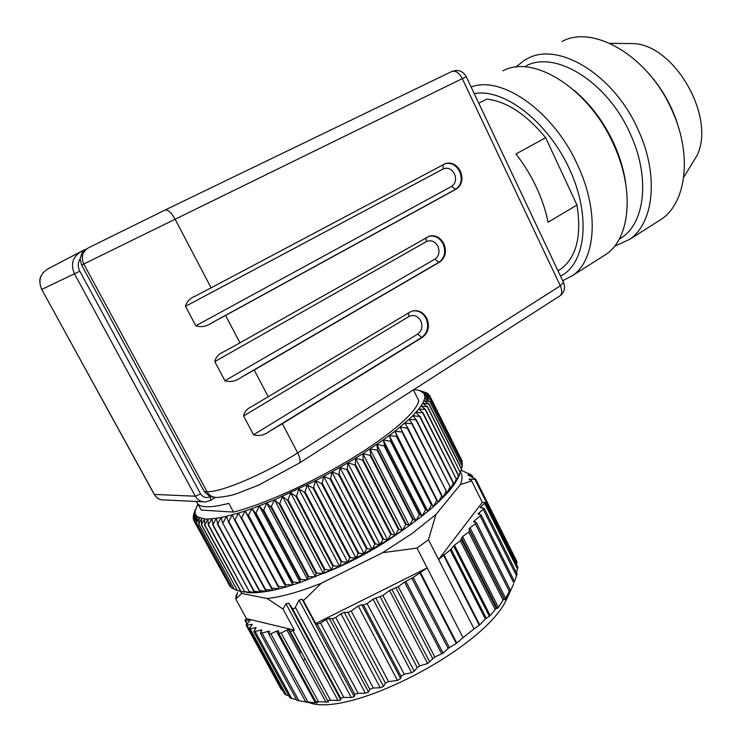 <?xml version="1.0" encoding="UTF-8"?>
<svg xmlns="http://www.w3.org/2000/svg" width="741" height="741" viewBox="0 0 741 741"><rect width="100%" height="100%" fill="white"/><g stroke="black" fill="none" stroke-linecap="round" stroke-linejoin="round"><path stroke-width="1.11" d="M294.409 630.156L290.25 631.471L289.416 629.646L286.943 630.054L281.191 632.962L278.718 633.249L278.635 631.045L276.486 631.193L270.854 633.768L268.733 633.898L269.418 631.137L260.397 633.36L261.897 630.026L253.82 631.656L256.164 627.784L249.041 628.859L252.246 624.496L246.095 625.043L250.152 620.236L244.947 620.31L246.429 618.605L294.409 630.156L283.053 609.093L267.223 598.533C281.71 596.913 299.735 591.818 321.307 583.241L382.625 552.693L412.015 533.539L435.903 514.55L460.42 484.577C462.486 479.325 462.504 475.157 460.457 472.073M429.178 395.342L428.511 394.11L422.62 391.933L426.946 392.98L420.23 390.683M354.772 464.903L390.776 534.567L387.71 539.939L383.523 539.068L347.362 469.294L347.798 462.847L387.71 539.939L395.185 535.187L391.378 534.178L355.393 464.524L355.467 458.244L347.798 462.847L354.772 464.903L355.393 464.524M401.048 676.338L400.631 678.45L397.519 680.46L358.255 606.018L351.225 611.029L347.937 612.39L344.25 612.372L340.943 613.752L335.775 617.466L332.283 618.837L329.254 618.337L326.068 619.495L320.594 623.098L317.268 624.218L315.685 623.561L427.205 567.921L463.032 637.64L456.261 643.484L448.138 648.403L443.072 653.145L434.8 656.989L427.613 663.51L419.721 665.9L417.192 667.521L414.219 671.253L411.635 672.735L404.225 674.162L401.048 676.338L363.479 604.999L367.101 603.582L373.056 599.191L382.865 595.431L389.544 590.494L398.269 586.696L404.54 582.046L413.145 577.471L427.205 567.921L417.007 548.081L428.474 539.754L435.903 514.55M358.255 606.018L361.765 604.684L363.479 604.999M347.798 462.847L331.857 471.952L372.112 549.238L367.203 548.59L330.727 478.658L331.857 471.952L338.47 474.379L374.807 544.255L375.446 543.885L339.119 474.018L339.915 467.432L380.003 544.635L375.446 543.885M338.47 474.379L339.119 474.018M402.613 432.04L400.094 427.14L407.309 428.141L407.689 427.816L404.818 423.139L412.283 423.759L409.06 419.313L394.907 431.29L402.613 432.04L438.2 502.287L446.666 493.738L446.323 491.153L412.283 423.759M460.42 484.577L471.637 480.937L482.335 502.315L485.42 502.491L480.196 507.529L484.225 508.372L478.038 513.865L481.215 515.106L474.462 520.673L473.656 522.053M474.916 479.39L475.731 479.26L516.968 561.771L516.801 563.188L474.916 479.39L469.081 479.121L471.637 480.937M475.731 479.26L467.867 474.888L471.897 475.268L461.143 470.211M394.907 431.29L383.236 439.978L390.581 441.265L425.575 509.919L426.038 509.539L391.072 440.914L389.275 435.578L397.065 436.412L394.907 431.29L433.263 506.77L397.065 436.412M390.581 441.265L391.072 440.914M397.519 680.46L388.543 681.59L385.394 683.109L383.514 686.435L380.226 687.759L373.297 688L369.815 689.306L368.573 692.113L365.396 693.206L358.135 693.317L354.809 694.345L354.254 696.651L351.243 697.485L343.768 697.392L340.656 698.142L292.25 608.139C293.26 609.25 294.288 608.963 295.335 607.259L299.077 600.164L302.069 599.21L303.412 600.655L321.307 583.241M292.25 608.139L288.74 603.155L285.989 603.859L283.053 609.093M421.064 405.994L427.353 406.79L422.787 403.224L428.854 404.04L424 400.705L429.826 401.539L424.704 398.426L430.28 399.306L424.908 396.416L430.225 397.333L424.621 394.657L429.595 395.518L423.861 393.156L424.908 396.416L424.704 398.426L422.787 403.224L418.822 408.995L412.82 415.664L419.675 416.498L416.072 412.228L422.981 412.774L418.822 408.995L425.501 409.551L421.064 405.994M427.353 406.79L460.235 472.35L457.651 478.825L458.596 475.472L425.501 409.551M308.006 702.181C346.14 719.057 478.667 651.626 505.205 602.22L509.706 590.614L505.668 598.413L504.714 599.765L504.075 598.802L503.056 600.053L498.434 607.407L497.341 608.518L496.22 608.25L490.227 615.595L485.364 618.948L450.259 549.97L438.57 559.501L482.335 502.315M450.259 549.97L454.437 545.144L490.227 615.595M495.062 609.278L460.346 540.773L454.437 545.144M460.346 540.773L462.588 536.567L498.434 607.407M503.056 600.053L468.72 532.038L462.588 536.567M468.72 532.038L469.757 530.788L469.016 529.009L470.035 527.759L505.668 598.413M509.336 591.327L475.379 523.831L470.035 527.759M475.379 523.831L476.389 522.609L473.536 521.831M331.857 471.952L323.678 476.38L364.081 553.722L358.829 553.166L322.224 483.206L323.678 476.38L315.416 480.705L355.949 558.056L350.382 557.575L313.665 487.615L315.416 480.705L274.55 499.86L315.444 576.785L307.987 576.674L270.974 507.196L274.55 499.86L252.005 508.622L292.88 584.927L285.072 584.621L248.105 515.773L252.005 508.622L255.432 513.198L256.015 512.985L259.248 505.973L263.064 510.336L263.676 510.104L266.779 503.046L307.691 579.786L300.698 579.416L263.676 510.104M285.637 584.454L248.67 515.588M323.057 573.636C350.085 563.012 375.53 549.322 399.39 532.575L402.558 530.287M240.436 591.281L241.659 593.43L267.223 598.533M382.625 552.693L417.007 548.081M460.235 472.35L427.483 406.568M402.196 432.374L436.727 500.453L433.263 506.77L438.2 502.287L441.969 495.544L407.689 427.816M455.493 481.891L456.308 479.075L422.981 412.774M246.429 618.605L235.777 599.089L241.659 593.43M485.364 618.948L479.705 624.885L474.064 628.896L428.474 539.754M285.072 584.621L285.906 587.029L278.579 586.492L241.659 517.876L245.067 511.003L285.906 587.029L300.161 582.509L293.028 582.093L256.015 512.985M430.28 399.306L462.495 463.671L430.289 399.14M315.685 623.561L303.412 600.655M473.091 477.649L471.897 475.268M208.286 524.934L244.511 591.568L247.92 592.643L256.571 592.689L249.309 591.587L212.917 524.563L216.261 518.311L207.925 519.043L208.286 524.934L211.843 518.83L212.917 524.563M462.495 463.671L461.967 465.441M516.801 563.188L516.486 564.623M516.468 572.784L517.839 567.319M514.513 581.481L517.088 574.016M513.513 584.26L509.4 593.078L510.206 589.855L476.389 522.609M509.706 590.614L510.206 589.855M463.032 637.64L474.064 628.896M340.656 698.142L340.823 699.976L338.044 700.532L330.449 700.199L293.056 630.897M260.536 633.601L296.882 700.328L308.126 702.394L305.579 701.69L315.333 702.838L317.528 702.829L315.888 701.838L318.417 701.681L328.513 702.042L327.605 700.643L330.449 700.199M197.375 516.875L196.439 523.118L199.236 517.857L198.792 524.091L201.617 518.552L201.524 524.684L204.516 518.95L197.375 516.875L195.216 514.097L195.096 510.299L193.16 516.681L194.902 512.318L193.216 518.83L195.216 514.097L193.744 520.432L196.032 515.625L194.929 522.025L197.375 516.875M233.934 588.863L231.942 588.206L196.439 523.118M441.608 495.896L407.309 428.141M308.617 576.433L271.604 506.946M198.014 504.186L201.209 510.058L233.498 512.087L228.802 503.371C218.919 505.908 211.241 507.029 205.766 506.724C200.366 506.381 197.356 504.741 196.736 501.824M237.046 590.271L234.499 589.604L198.792 524.091M376.798 444.47L384.134 445.887L419.341 514.791L419.841 514.402L384.653 445.517L383.236 439.978L362.877 453.622L370.092 455.335L405.725 524.674L406.281 524.285L370.676 454.955L370.009 449.027L377.845 450.213L376.798 444.47L415.877 520.803L413.246 519.33L377.845 450.213M370.092 455.335L370.676 454.955M198.597 524.035L234.499 589.604M427.409 393.693L427.085 393.054M416.368 419.888L412.82 415.664L409.06 419.313L416.368 419.888L450.167 486.93L450.167 489.718L453.168 485.874L453.501 482.9L419.934 416.22M450.167 486.93L416.062 420.184M461.949 462.384L462.189 461.134L430.197 397.195M255.432 513.198L292.436 582.287L292.88 584.927M252.005 508.622L245.067 511.003L248.105 515.773M232.1 588.326L196.587 523.202M223.05 522.859L226.496 516.32L221.151 517.468L222.615 522.951L259.702 590.577L267.075 591.42L272.966 590.281L265.584 589.549L228.821 521.525L232.285 514.847L234.536 519.997L235.036 519.858L238.491 513.078L226.496 516.32L228.348 521.636L228.821 521.525M263.064 510.336L300.086 579.638L300.161 582.509L331.431 569.977L339.582 566.207L333.431 565.837L296.539 495.97L298.845 488.93L304.412 492.209L305.088 491.885L307.126 484.901L312.989 487.958L313.665 487.615M259.248 505.973L300.161 582.509M304.412 492.209L341.231 562.132L341.897 561.808L305.088 491.885M458.596 475.472L455.669 482.243L459.133 475.639L461.587 468.97L428.946 403.836M461.458 468.71L462.301 466.089L429.882 401.353M370.009 449.027L409.31 525.591L406.281 524.285M377.299 450.584L412.718 519.71L409.31 525.591L422.083 516.051L419.841 514.402M462.264 466.311L429.826 401.539M315.416 480.705L321.557 483.549L358.172 553.518L358.829 553.166M321.557 483.549L322.224 483.206M458.429 475.741L425.325 409.792M362.877 453.622L355.467 458.244L362.571 460.115L398.399 529.63L398.982 529.241L363.173 459.735L362.877 453.622L402.4 530.399L409.31 525.591M362.571 460.115L363.173 459.735M384.134 445.887L384.653 445.517M265.584 589.549L265.102 589.641L228.348 521.636M462.236 461.3L430.225 397.333M396.611 436.764L431.373 505.13L427.881 511.364L426.038 509.539M389.275 435.578L427.881 511.364L433.263 506.77M461.393 459.54L429.66 395.638M195.3 509.475L193.596 514.615L197.866 504.028M412.718 519.71L413.246 519.33M231.34 587.113L230.238 586.742L194.929 522.025M234.536 519.997L271.373 588.308L272.966 590.281L279.255 588.817L271.882 588.187L235.036 519.858M312.989 487.958L349.715 557.917L347.77 562.224L341.897 561.808M307.126 484.901L347.77 562.224L364.081 553.722L387.71 539.939M271.373 588.308L271.882 588.187M274.55 499.86L279.107 503.797L316.101 573.432L315.444 576.785M487.161 561.715L485.448 561.65M304.912 658.61L303.486 660.648M298.299 669.382L297.771 670.457M505.205 602.22L511.799 587.974M333.431 565.837L332.774 566.133L295.872 496.285L296.539 495.97M222.615 522.951L259.257 590.642L261.601 592.216L254.274 591.253L217.743 523.878L221.151 517.468L216.261 518.311L217.743 523.878M300.086 579.638L300.698 579.416M419.341 514.791L415.877 520.803M244.511 591.568L208.601 524.924M298.845 488.93L339.582 566.207L347.77 562.224M341.231 562.132L339.582 566.207M422.759 413.033L456.308 479.075M419.675 416.498L453.251 483.215L450.167 489.718L446.666 493.738L449.88 487.254M230.238 586.742L194.818 521.923M244.317 592.142L237.426 590.586L201.524 524.684M245.067 511.003L238.491 513.078L278.042 586.631L278.579 586.492M241.131 518.042L241.659 517.876M425.575 509.919L422.083 516.051L427.881 511.364M383.236 439.978L422.083 516.051M266.779 503.046L270.974 507.196M307.987 576.674L307.691 579.786M253.95 631.897L289.907 697.8L291.676 698.457L255.293 631.749M212.565 524.6L249.309 591.587M288.842 695.845L286.248 695.002L250.226 629.026M249.171 629.09L284.729 694.187L286.248 695.002M282.729 690.538L247.012 625.265M246.216 625.265L281.358 689.593L282.645 690.501M405.725 524.674L402.4 530.399L398.982 529.241M293.371 662.324L294.27 661.954M299.614 653.488L300.633 652.126L300.3 651.506M298.141 646.087L297.456 646.254M235.777 599.089L237.537 592.559L235.777 596.82L236.194 597.579M236.305 595.162L235.777 596.82M296.52 699.661L291.676 698.457M367.203 548.59L366.545 548.951L330.069 479.019L330.727 478.658M411.94 424.074L446.323 491.153M445.999 491.496L442.673 497.933L441.969 495.544M193.846 519.987L193.216 518.83M240.881 591.244L204.803 524.961L207.925 519.043L204.516 518.95L204.803 524.961M240.593 591.207L204.525 524.952M461.504 469.201L428.854 404.04M339.915 467.432L346.723 469.664L382.893 539.448L383.523 539.068M346.723 469.664L347.362 469.294M237.426 590.586L201.293 524.647M358.172 553.518L355.949 558.056M413.756 389.636L418.804 390.257L423.861 393.156L428.613 394.212M233.498 512.087C263.509 504.584 312.35 482.53 351.966 458.392C391.646 434.235 417.211 411.338 418.758 400.585L413.385 389.877M282.506 496.433L323.372 573.506L316.75 573.163L279.755 503.519L282.506 496.433L287.425 500.147L324.382 569.912L325.03 569.625L288.082 499.851L290.62 492.784L295.872 496.285M287.425 500.147L288.082 499.851M349.715 557.917L350.382 557.575M229.238 585.01L193.809 520.562M456.104 479.371L453.168 485.874L455.669 482.243M459.133 475.639L460.356 472.1M290.62 492.784L331.431 569.977L325.03 569.625M332.774 566.133L331.431 569.977M248.948 591.596L252.005 592.828L244.845 591.587M278.042 586.631L279.255 588.817L285.906 587.029M265.102 589.641L267.075 591.42L256.571 592.689L254.274 591.253M324.382 569.912L323.372 573.506M374.807 544.255L372.112 549.238M355.467 458.244L395.185 535.187L402.4 530.399M193.503 517.496L193.142 516.847M382.893 539.448L380.003 544.635M398.399 529.63L395.185 535.187M292.436 582.287L293.028 582.093M316.101 573.432L316.75 573.163M279.107 503.797L279.755 503.519M366.545 548.951L364.081 553.722M323.678 476.38L330.069 479.019M253.867 591.29L217.345 523.943M390.776 534.567L391.378 534.178M210.944 500.184L209.953 496.646L204.331 491.616L207.017 491.691C209.434 495.748 212.926 497.665 217.493 497.433C225.875 496.609 232.378 495.321 237 493.58L258.609 485.123L299.244 463.106C300.716 461.411 300.198 458.003 297.669 452.871L282.367 423.704L422.435 337.322C428.455 332.616 429.91 326.281 426.77 318.306C423.454 312.406 418.85 309.933 412.969 310.877L409.903 312.118L251.625 406.633C247.086 408.652 244.41 411.774 243.576 415.979L253.542 434.8C258.989 436.403 264.315 435.236 269.502 431.308L282.367 423.704M563.475 282.451L560.335 285.822L462.291 78.62C459.068 72.729 455.595 70.349 451.871 71.488L164.974 210.083L88.661 247.707C82.455 251.551 80.825 256.979 83.779 263.991L81.621 265.056L80.102 258.942C77.777 262.842 77.675 266.908 79.796 271.16L200.616 493.932L195.318 496.211C197.717 500.221 201.191 502.129 205.739 501.916L210.713 500.221M200.616 493.932C203.08 497.48 206.183 498.378 209.953 496.646L214.733 497.331M80.269 251.94L48.063 268.788C40.088 273.707 37.986 280.589 41.737 289.425L154.258 494.442L195.318 496.211L74.452 273.762L79.796 271.16M81.621 265.056L204.331 491.616M164.974 210.083C167.874 209.444 171.264 212.491 175.126 219.234L83.779 263.991L207.017 491.691C220.438 492.756 265.528 473.592 297.669 452.871L560.335 285.822C562.308 290.426 562.206 293.742 560.048 295.789C564.327 292.362 565.531 288.054 563.669 282.867L466.246 76.684L175.126 219.234L211.111 287.841L445.573 163.502C451.723 162.02 456.651 164.576 460.356 171.162C463.375 179.007 462.014 184.981 456.271 189.085L225.588 315.453L239.954 342.842L429.456 236.092C435.504 234.869 440.293 237.389 443.813 243.641C446.888 251.551 445.48 257.701 439.598 262.101L254.209 370.009L268.344 396.963M576.97 205.025L545.654 137.715L515.931 153.961C523.859 164.057 530.621 175.043 536.225 186.908C541.773 198.783 545.719 210.564 548.062 222.235L576.97 205.025C581.768 235.499 576.618 256.664 561.502 268.511L557.964 270.78M478.769 103.184L486.874 99.072C506.825 101.526 526.416 114.41 545.654 137.715M560.502 276.152C585.723 263.74 591.438 216.168 569.403 168.855C547.636 121.441 503.63 87.957 474.24 93.598M471.119 86.993C501.611 75.11 553.583 111.233 577.61 165.058C599.543 211.518 595.801 259.628 572.784 275.448L562.678 280.765M601.775 257.044L606.518 254.043C630.128 237.861 634.824 190.085 613.576 144.476C589.141 88.688 533.437 53.936 502.861 70.812M573.969 90.207C590.494 104.064 603.785 121.802 613.844 143.43C620.161 157.407 624.181 171.236 625.904 184.917M526.193 65.829C555.565 49.962 607.796 82.131 630.341 134.001C650.07 176.599 645.189 221.642 622.459 237.111L619.143 239.287M515.745 67.116L524.637 60.114L527.824 58.419C558.899 41.339 614.502 75.202 638.362 130.286C659.147 175.302 653.821 222.837 629.822 239.25L614.511 246.281M656.85 222.096L661.759 218.984C686.259 202.265 692.409 155.091 672.254 110.881C649.181 56.77 593.745 24.092 562.021 41.44M648.319 73.1C663.214 89.661 673.55 108.695 679.33 130.212M690.121 166.808L696.948 155.647C716.427 116.809 673.402 42.756 631.554 43.562L628.266 43.524M88.022 248.04L82.353 251.875L80.102 258.942M211.111 287.841L195.439 296.039C190.057 298.095 186.751 301.522 185.509 306.339L195.809 325.79C201.395 327.513 206.869 326.457 212.232 322.622L225.588 315.453M239.954 342.842L223.726 351.78C218.78 353.827 215.798 357.097 214.779 361.599L224.912 380.735C230.423 382.393 235.823 381.291 241.094 377.401L254.209 370.009M85.187 249.522L81.158 251.477C72.646 256.738 70.404 264.176 74.452 273.762L41.737 289.425L154.499 494.664C156.749 498.378 160.01 500.138 164.289 499.953L202.858 501.777M468.868 475.62L468.479 474.833M261.249 631.48L260.406 629.924M470.563 480.298L469.877 478.927M479.27 625.265L443.433 555.065M517.561 569.079L484.725 503.435M481.576 507.9L480.909 506.575M516.542 575.896L483.289 509.502M479.899 514.55L478.982 512.716M513.883 583.139L480.307 516.236M510.16 591.633L509.688 590.679M475.25 522.229L474.462 520.673M509.475 592.596L509.169 592.003M504.667 599.738L469.034 529.13M504.13 598.848L469.729 530.658M497.341 608.518L461.541 537.818M496.22 608.25L461.402 539.513M489.403 616.392L453.594 545.922M486.226 618.207L451.112 549.183M479.705 624.885L443.887 554.694M354.254 696.651L302.069 599.21M354.809 694.345L317.268 624.218M351.243 697.485L299.077 600.164M343.768 697.392L295.335 607.259M340.823 699.976L288.74 603.155M338.044 700.532L285.989 603.859M327.605 700.643L290.25 631.471M326.003 702.32L286.943 630.054M318.417 701.681L281.191 632.962M315.823 701.708L278.848 633.481M315.333 702.838L276.486 631.193M307.848 701.866L270.854 633.768M268.844 633.416L267.603 631.137M298.901 700.764L262.184 633.351M456.799 643.095L420.277 572.219M456.261 643.484L419.721 572.589M449.342 647.514L413.145 577.471M448.138 648.403L411.866 578.249M443.072 653.145L405.818 581.268M404.54 582.046L441.831 653.979M434.8 656.989L398.269 586.696M432.707 658.536L395.963 587.909M429.761 662.056L391.85 589.29M389.544 590.494L427.613 663.51M419.721 665.9L382.865 595.431M417.192 667.521L380.161 596.764M414.219 671.253L375.761 597.867M373.056 599.191L411.635 672.735M404.225 674.162L367.101 603.582M400.631 678.45L361.765 604.684M388.543 681.59L351.225 611.029M385.394 683.109L347.937 612.39M383.514 686.435L344.25 612.372M380.226 687.759L340.943 613.752M373.297 688L335.775 617.466M369.815 689.306L332.283 618.837M368.573 692.113L329.254 618.337M365.396 693.206L326.068 619.495M358.135 693.317L320.594 623.098M255.608 628.794L254.969 627.608M251.838 625.219L251.31 624.265M249.884 620.782L249.448 619.976M247.262 623.533L245.642 620.569M298.002 646.106L288.999 629.433M236.305 597.153L235.934 596.477M298.892 463.338L559.566 296.094M452.121 71.377L452.214 71.331C458.271 69.274 462.949 71.053 466.246 76.684M82.353 251.875L81.158 251.477M412.802 310.914C418.48 310.266 422.898 312.785 426.056 318.454C429.187 326.42 427.742 332.746 421.722 337.451L422.435 337.322M408.393 313.026L408.976 316.509C413.756 314.323 417.692 315.759 420.768 320.807C422.954 326.373 421.944 330.801 417.72 334.08L421.722 337.451L269.502 431.308M417.72 334.08L253.542 434.8M408.976 316.509L243.576 415.979M428.965 236.249C434.939 235.166 439.645 237.694 443.09 243.854C446.165 251.755 444.767 257.905 438.885 262.295L439.598 262.101M425.918 237.787L426.334 241.631C431.003 239.667 434.847 241.205 437.866 246.253C440.015 251.783 439.024 256.071 434.902 259.137L438.885 262.295L241.094 377.401M434.902 259.137L224.912 380.735M426.334 241.631L214.779 361.599M445.573 163.502L444.859 163.78C451.01 162.307 455.937 164.854 459.633 171.43C462.653 179.276 461.282 185.25 455.548 189.335L456.271 189.085M442.998 164.734L443.192 168.957C447.749 167.188 451.51 168.828 454.465 173.866C456.567 179.359 455.613 183.527 451.593 186.38L455.548 189.335L212.232 322.622M451.593 186.38L195.809 325.79M443.192 168.957L185.509 306.339M461.115 470.276L461.763 470.47M485.42 502.491L517.903 567.449M484.225 508.372L517.116 574.08M481.215 515.106L514.56 581.574M469.016 529.009L504.714 599.765M504.075 598.802L469.757 530.788M268.863 634.157L305.551 701.634M245.067 620.532L246.91 623.903M278.681 632.147L277.912 630.739M288.406 629.498L300.633 652.126M454.983 483.289L456.076 480.251M422.972 392.202L425.686 393.054M215.325 497.415L211.037 500.129L205.739 501.916M159.371 499.147C158.046 498.952 156.37 497.452 154.369 494.645M557.945 270.743L561.502 268.511M572.784 275.448L606.518 254.043M619.207 239.158L622.459 237.111M629.822 239.25L661.759 218.984M631.554 43.562L609.862 43.349M696.948 155.647L683.702 177.303M41.644 289.462C39.523 283.636 39.236 279.357 40.764 276.625L43.154 272.614M253.218 405.679L251.625 406.633M225.477 350.799L223.726 351.78M197.365 295.02L195.439 296.039"/></g></svg>
